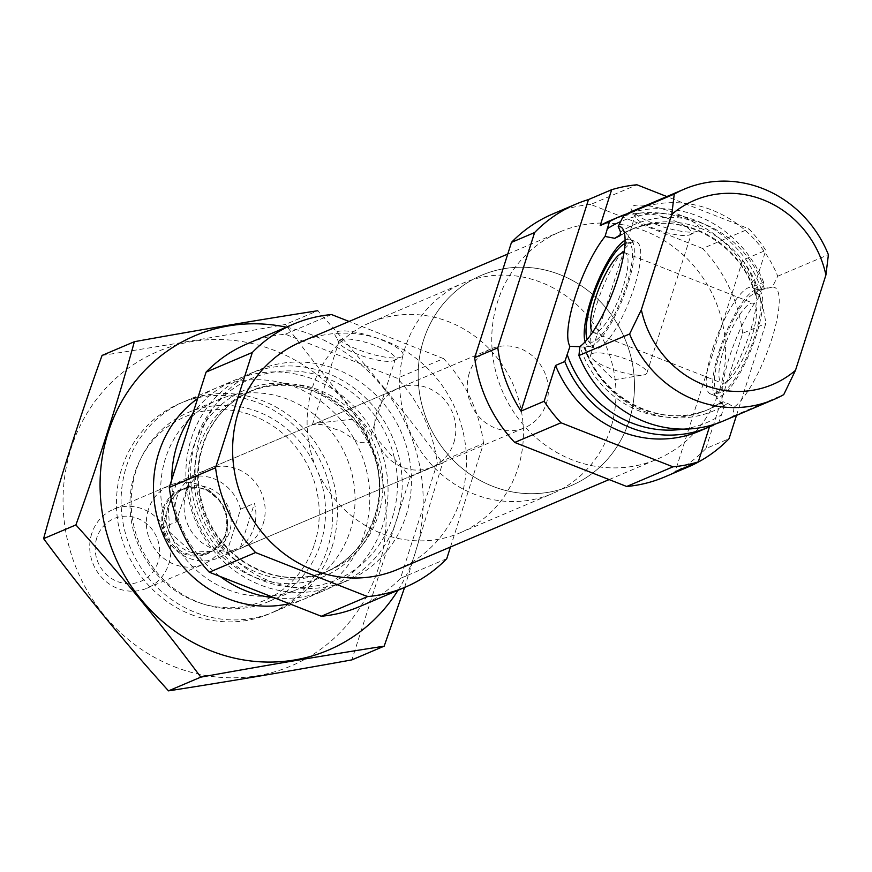 <?xml version="1.0" encoding="UTF-8"?>
<svg xmlns="http://www.w3.org/2000/svg" width="872" height="872" viewBox="0 0 872 872"><rect width="100%" height="100%" fill="white"/><g stroke="black" fill="none" stroke-linecap="round" stroke-linejoin="round"><path stroke-width="0.65" stroke-dasharray="4.36 3.27" d="M340.636 339.72A29.539 7.031 17.7 0 1 373.096 344.734A29.539 7.031 17.7 0 1 395.332 359.144A29.539 7.031 17.7 0 1 393.948 360.518A29.539 7.031 17.7 0 1 365.052 356.866A29.539 7.031 17.7 0 1 339.382 343.099A29.539 7.031 17.7 0 1 339.055 341.181A29.539 7.031 17.7 0 1 340.636 339.72M313.669 424.25L312.372 424.784L321.147 424.468L341.344 431.16L359.329 442.638L368.638 442.736L366.12 430.288L352.135 419.29L316.024 423.236L313.669 424.25M723.041 421.1A114.319 107.016 67 0 0 733.069 416.151L734.039 407.17L727.662 403.376L723.106 401.763L720.926 402.319L724.131 406.973L718.964 422.146L709.699 426.081L709.459 426.866M610.258 220.594A114.319 107.016 67 0 1 754.356 286.158L763.61 282.223L759.196 297.08L755.381 295.194L755.675 293.701L758.651 290.409L772.363 287.084L777.726 276.228A114.319 107.016 67 0 0 633.628 210.664M721.013 402.297A97.882 91.625 67 0 1 706.2 410.396A97.882 91.625 67 0 1 580.174 346.903L584.305 347.165L579.902 346.544M583.88 346.816L584.305 347.165L583.88 346.816A101.239 94.765 67 0 0 727.662 403.376M772.363 287.084A65.411 16.939 111.5 0 1 771.72 339.252A65.411 16.939 111.5 0 1 734.039 407.17M777.726 276.228L828.4 254.7M733.069 416.151L783.743 394.624M699.671 431.019A114.319 107.016 67 0 0 709.699 426.081M754.356 286.158L765.79 250.34A142.899 133.765 67 0 0 748.928 228.835L666.84 196.549M736.491 415.377L765.823 323.468A142.899 133.765 67 0 0 742.65 260.172L765.79 250.34M664.573 476.995A142.899 133.765 67 0 0 705.895 448.568L729.036 438.736M705.895 448.568L742.682 333.3L765.823 323.468M742.682 333.3A142.899 133.765 67 0 0 702.658 248.487L748.928 228.835M702.658 248.487L590.682 204.451L636.952 184.788M590.682 204.451A142.899 133.765 67 0 0 552.804 213.945M715.868 423.825A114.319 107.016 67 0 0 718.964 422.146M763.61 282.223A114.319 107.016 67 0 0 626.685 213.923M719.792 389.163A123.606 115.704 67 0 0 686.765 258.308A123.606 115.704 67 0 0 560.347 231.701A123.606 115.704 67 0 0 502.196 390.711A123.606 115.704 67 0 0 657.03 459.239A123.606 115.704 67 0 0 719.792 389.163M314.52 544.019A100.029 93.631 67 0 0 205.236 410.821A100.029 93.631 67 0 0 154.072 571.138A100.029 93.631 67 0 0 314.52 544.019M263.148 523.821A42.87 40.134 67 0 0 251.692 478.434A42.87 40.134 67 0 0 207.841 469.201A42.87 40.134 67 0 0 187.676 524.355A42.87 40.134 67 0 0 241.37 548.117A42.87 40.134 67 0 0 263.148 523.821M331.992 547.115A114.319 107.016 67 0 0 301.45 426.081A114.319 107.016 67 0 0 184.526 401.48A114.319 107.016 67 0 0 130.746 548.543A114.319 107.016 67 0 0 273.939 611.915A114.319 107.016 67 0 0 331.992 547.115M274.527 597.865A114.319 107.016 67 0 0 324.613 590.377A114.319 107.016 67 0 0 382.666 525.576A114.319 107.016 67 0 0 352.125 404.553A114.319 107.016 67 0 0 235.2 379.952A114.319 107.016 67 0 0 192.756 413.84M171.74 479.676A114.319 107.016 67 0 0 220.18 576.49M396.782 519.581A114.319 107.016 67 0 0 366.229 398.558A114.319 107.016 67 0 0 249.316 373.946A114.319 107.016 67 0 0 195.535 521.02A114.319 107.016 67 0 0 338.728 584.382A114.319 107.016 67 0 0 396.782 519.581M406.036 515.646A114.319 107.016 67 0 0 375.494 394.624A114.319 107.016 67 0 0 258.57 370.022A114.319 107.016 67 0 0 204.789 517.085A114.319 107.016 67 0 0 347.983 580.458A114.319 107.016 67 0 0 406.036 515.646M359.155 606.759A142.899 133.765 67 0 0 400.488 578.332L437.275 463.065A142.899 133.765 67 0 0 397.24 378.263L285.264 334.216A142.899 133.765 67 0 0 247.397 343.71M446.758 558.679L400.488 578.332M450.486 546.995L483.546 443.412L437.275 463.065M483.546 443.412A142.899 133.765 67 0 0 443.521 358.599L397.24 378.263M336.908 331.807A35.73 8.513 17.7 0 1 380.225 339.382A35.73 8.513 17.7 0 1 401.382 356.964A35.73 8.513 17.7 0 1 366.425 352.55A35.73 8.513 17.7 0 1 335.393 335.894A35.73 8.513 17.7 0 1 336.908 331.807M331.534 314.552L285.264 334.216M443.521 358.599L349.094 321.463M397.894 569.34A123.606 115.704 67 0 0 460.656 499.275A123.606 115.704 67 0 0 427.629 368.409A123.606 115.704 67 0 0 301.211 341.813M633.061 205.977A35.73 8.513 17.7 0 1 676.389 213.553A35.73 8.513 17.7 0 1 697.535 231.124A35.73 8.513 17.7 0 1 662.589 226.709A35.73 8.513 17.7 0 1 631.546 210.065A35.73 8.513 17.7 0 1 633.061 205.977M742.65 260.172L675.135 471.719M724.131 406.973A65.411 16.939 111.5 0 1 729.363 357.248A65.411 16.939 111.5 0 1 759.196 297.08M625.071 240.312A57.16 14.802 111.5 0 1 628.32 239.222A57.16 14.802 111.5 0 1 630.173 239.484A57.16 14.802 111.5 0 1 632.047 240.966A57.16 14.802 111.5 0 1 623.022 298.104A57.16 14.802 111.5 0 1 590.715 346.075A57.16 14.802 111.5 0 1 588.327 345.879A57.16 14.802 111.5 0 1 585.156 341.791M719.182 351.067A57.16 14.802 111.5 0 1 756.231 289.809A57.16 14.802 111.5 0 1 758.618 290.005A57.16 14.802 111.5 0 1 751.479 348.615A57.16 14.802 111.5 0 1 716.773 396.4A57.16 14.802 111.5 0 1 714.898 394.918A57.16 14.802 111.5 0 1 719.182 351.067M597.157 303.075A57.16 14.802 111.5 0 1 634.206 241.817A57.16 14.802 111.5 0 1 636.593 242.013A57.16 14.802 111.5 0 1 629.453 300.622A57.16 14.802 111.5 0 1 594.748 348.397A57.16 14.802 111.5 0 1 592.873 346.925A57.16 14.802 111.5 0 1 597.157 303.075M624.973 243.582A53.039 13.734 111.5 0 1 626.445 243.146A53.039 13.734 111.5 0 1 622.03 297.712A53.039 13.734 111.5 0 1 588.088 340.669A53.039 13.734 111.5 0 1 587.314 339.339M623.981 252.586A42.87 11.107 111.5 0 1 624.941 252.782A42.87 11.107 111.5 0 1 619.578 296.742A42.87 11.107 111.5 0 1 593.559 332.581A42.87 11.107 111.5 0 1 592.72 332.068M723.814 349.094A42.87 11.107 111.5 0 1 753.386 303.303A42.87 11.107 111.5 0 1 748.034 347.263A42.87 11.107 111.5 0 1 722.005 383.091A42.87 11.107 111.5 0 1 723.814 349.094M720.523 350.5A53.039 13.734 111.5 0 1 758.858 295.216A53.039 13.734 111.5 0 1 750.476 348.233A53.039 13.734 111.5 0 1 720.501 392.738A53.039 13.734 111.5 0 1 720.523 350.5M712.762 348.538A57.16 14.802 111.5 0 1 752.198 287.477A57.16 14.802 111.5 0 1 754.073 288.959A57.16 14.802 111.5 0 1 745.048 346.097A57.16 14.802 111.5 0 1 712.74 394.068A57.16 14.802 111.5 0 1 710.353 393.872A57.16 14.802 111.5 0 1 712.762 348.538M592.208 353.607A29.539 7.031 17.7 0 1 624.668 358.61A29.539 7.031 17.7 0 1 646.893 373.031A29.539 7.031 17.7 0 1 643.329 375.025A29.539 7.031 17.7 0 1 616.624 370.753A29.539 7.031 17.7 0 1 592.371 358.763A29.539 7.031 17.7 0 1 590.617 355.068A29.539 7.031 17.7 0 1 592.208 353.607M636.8 213.891A29.539 7.031 17.7 0 1 669.249 218.894A29.539 7.031 17.7 0 1 691.485 233.315A29.539 7.031 17.7 0 1 690.101 234.677A29.539 7.031 17.7 0 1 661.205 231.036A29.539 7.031 17.7 0 1 635.546 217.27A29.539 7.031 17.7 0 1 635.208 215.351A29.539 7.031 17.7 0 1 636.8 213.891M453.8 442.813A42.87 40.134 67 0 0 442.344 397.425A42.87 40.134 67 0 0 398.493 388.193A42.87 40.134 67 0 0 378.328 443.347A42.87 40.134 67 0 0 432.022 467.109A42.87 40.134 67 0 0 453.8 442.813M518.023 468.068A114.319 107.016 67 0 0 487.47 347.045A114.319 107.016 67 0 0 370.556 322.433A114.319 107.016 67 0 0 316.776 469.507A114.319 107.016 67 0 0 459.969 532.868A114.319 107.016 67 0 0 518.023 468.068M629.083 420.882A114.319 107.016 67 0 0 598.53 299.859A114.319 107.016 67 0 0 481.617 275.247A114.319 107.016 67 0 0 427.825 422.31A114.319 107.016 67 0 0 571.029 485.682A114.319 107.016 67 0 0 629.083 420.882M174.182 666.666A170.77 159.849 67 0 0 382.754 481.944A170.77 159.849 67 0 0 116.892 377.38A170.77 159.849 67 0 0 174.182 666.666M190.848 614.433A114.319 107.016 67 0 0 330.477 490.773A114.319 107.016 67 0 0 152.491 420.773A114.319 107.016 67 0 0 190.848 614.433M102.068 355.427C160.165 346.391 221.292 336.058 285.438 324.449C324.046 376.475 365.684 427.226 410.341 476.679L351.874 659.886M410.341 476.679L442.638 462.956C404.03 410.919 362.403 360.18 317.735 310.726L285.438 324.449M404.608 587.445L442.638 462.956M289.264 603.664A114.319 107.016 67 0 0 359.22 449.026A114.319 107.016 67 0 0 197.628 398.558M398.057 590.235A170.77 159.849 67 0 0 286.288 327.185M198.031 602.105A102.722 96.149 67 0 0 268.532 601.604A102.722 96.149 67 0 0 316.863 469.463A102.722 96.149 67 0 0 188.199 412.521A102.722 96.149 67 0 0 131.323 507.755A102.722 96.149 67 0 0 198.031 602.105M227.538 589.57A102.722 96.149 67 0 0 298.039 589.069A102.722 96.149 67 0 0 346.358 456.928A102.722 96.149 67 0 0 217.706 399.986A102.722 96.149 67 0 0 160.83 495.22A102.722 96.149 67 0 0 227.538 589.57M469.278 373.172A42.87 40.134 67 0 0 480.734 418.56A42.87 40.134 67 0 0 524.573 427.792A42.87 40.134 67 0 0 544.738 372.638A42.87 40.134 67 0 0 491.045 348.876A42.87 40.134 67 0 0 469.278 373.172M176.242 521.892A42.87 40.134 -113 0 1 176.82 497.432A42.87 40.134 -113 0 1 190.238 478.041L176.242 521.892L162.366 527.789A42.87 40.134 67 0 0 218.24 557.949A42.87 40.134 67 0 0 226.589 553.044L240.465 547.147L254.46 503.297A42.87 40.134 -113 0 1 240.465 547.147M226.589 553.044L240.585 509.194L254.46 503.297M240.585 509.194A42.87 40.134 67 0 0 184.711 479.033A42.87 40.134 67 0 0 176.351 483.938L190.238 478.041M176.351 483.938L168.122 506.392L162.366 527.789M405.055 347.917A114.319 107.016 67 0 0 435.597 468.94A114.319 107.016 67 0 0 552.521 493.552A114.319 107.016 67 0 0 606.302 346.478A114.319 107.016 67 0 0 463.108 283.117A114.319 107.016 67 0 0 405.055 347.917M423.563 340.047A114.319 107.016 67 0 0 454.105 461.081A114.319 107.016 67 0 0 571.029 485.682A114.319 107.016 67 0 0 624.81 338.619A114.319 107.016 67 0 0 481.617 275.247A114.319 107.016 67 0 0 423.563 340.047M96.781 537.893A34.106 31.926 67 0 0 134.037 583.303A34.106 31.926 67 0 0 151.477 528.65A34.106 31.926 67 0 0 96.781 537.893M91.734 533.588A42.87 40.134 67 0 0 103.19 578.975A42.87 40.134 67 0 0 147.03 588.197A42.87 40.134 67 0 0 167.206 533.054A42.87 40.134 67 0 0 113.502 509.292A42.87 40.134 67 0 0 91.734 533.588M148.371 509.531A42.87 40.134 67 0 0 159.816 554.908A42.87 40.134 67 0 0 203.667 564.14A42.87 40.134 67 0 0 226.851 519.341A42.87 40.134 67 0 0 218.48 499.634A42.87 40.134 67 0 0 170.138 485.224A42.87 40.134 67 0 0 148.371 509.531M683.397 429.111A109.316 102.329 67 0 0 721.264 414.93M761.311 289.439A109.316 102.329 67 0 0 620.592 221.641M755.675 293.701A97.882 91.625 67 0 0 629.639 230.208A97.882 91.625 67 0 0 620.875 234.546M584.305 347.165A97.882 91.625 67 0 0 709.754 408.881A97.882 91.625 67 0 0 723.106 401.763M758.651 290.409A97.882 91.625 67 0 0 633.203 228.693A97.882 91.625 67 0 0 620.308 235.516M764.319 288.534A101.239 94.765 67 0 0 620.526 231.985M375.145 519.156A101.239 94.765 67 0 0 264.532 384.356A101.239 94.765 67 0 0 212.757 546.591A101.239 94.765 67 0 0 375.145 519.156M374.753 516.856A97.882 91.625 67 0 0 348.593 413.23A97.882 91.625 67 0 0 248.487 392.16A97.882 91.625 67 0 0 202.435 518.088A97.882 91.625 67 0 0 325.038 572.348A97.882 91.625 67 0 0 374.753 516.856M378.306 515.341A97.882 91.625 67 0 0 352.146 411.715A97.882 91.625 67 0 0 252.041 390.645A97.882 91.625 67 0 0 205.988 516.573A97.882 91.625 67 0 0 328.602 570.833A97.882 91.625 67 0 0 378.306 515.341M392.28 517.815A109.316 102.329 67 0 0 272.849 372.246A109.316 102.329 67 0 0 216.932 547.442A109.316 102.329 67 0 0 392.28 517.815M167.871 507.548A34.291 32.101 67 0 0 177.027 543.856A34.291 32.101 67 0 0 212.103 551.235A34.291 32.101 67 0 0 228.246 507.123A34.291 32.101 67 0 0 185.278 488.102A34.291 32.101 67 0 0 167.871 507.548M162.781 509.324A34.815 32.591 67 0 0 191.709 555.878A34.815 32.591 67 0 0 226.513 517.292A34.815 32.591 67 0 0 219.711 501.291A34.815 32.591 67 0 0 188.156 487.459A34.815 32.591 67 0 0 162.781 509.324M164.187 509.106A34.291 32.101 67 0 0 173.354 545.414A34.291 32.101 67 0 0 208.43 552.793A34.291 32.101 67 0 0 224.562 508.681A34.291 32.101 67 0 0 181.605 489.672A34.291 32.101 67 0 0 164.187 509.106M368.649 442.747L395.332 359.144M312.372 424.784L339.055 341.181M585.003 346.958C601.473 400.063 663.647 430.31 709.754 408.881L720.926 402.319M755.381 295.194C740.295 240.454 676.716 208.234 629.639 230.208L620.101 235.68M273.939 611.915L324.613 590.377M184.526 401.48L235.2 379.952M248.487 392.16C316.165 358.228 402.341 442.987 374.132 517.423C365.324 543.398 348.964 561.71 325.038 572.348L328.602 570.833C301.113 581.777 273.895 579.357 246.94 563.585C228.628 552.063 215.101 536.062 206.359 515.581C194.881 486.238 195.742 458.083 208.92 431.117C218.828 412.336 233.206 398.842 252.041 390.645L248.487 392.16M338.728 584.382L347.983 580.458M249.316 373.946L258.57 370.022M609.147 479.578L657.03 459.239M507.755 254.046L560.347 231.701M632.047 240.966L622.499 228.453M590.715 346.075L584.48 347.143M714.898 394.918L722.234 404.532M756.231 289.809L769.529 287.531M588.327 345.879L594.748 348.397M630.173 239.484L636.593 242.013M588.088 340.669L592.873 346.925M626.445 243.146L634.206 241.817M593.559 332.581L722.005 383.091M624.941 252.782L753.386 303.303M758.858 295.216L754.073 288.959M720.501 392.738L712.74 394.068M710.353 393.872L716.773 396.4M752.198 287.477L758.618 290.005M393.948 360.518L401.382 356.964M339.382 343.099L335.393 335.894M592.371 358.763L613.725 379.821L643.329 375.025M646.893 373.031L691.485 233.315M590.617 355.068L635.208 215.351M690.101 234.677L697.535 231.124M635.546 217.27L631.546 210.065M241.37 548.117L432.022 467.109M207.841 469.201L312.514 424.729M316.035 423.236L398.493 388.193M459.969 532.868L552.521 493.552M370.556 322.433L463.108 283.117M268.532 601.604L298.039 589.069M188.199 412.521L217.706 399.986M218.24 557.949L524.573 427.792M184.711 479.033L491.045 348.876M226.851 519.341L225.957 531.8C226.938 536.574 221.096 543.583 208.43 552.793L212.103 551.235L191.72 552.238L169.757 532.258L168.329 507.123C171.424 498.065 177.071 491.721 185.278 488.102L181.605 489.672C197.039 486.947 206.13 487.612 208.888 491.634L218.48 499.634M147.03 588.197L203.667 564.14M113.502 509.292L170.138 485.224"/><path stroke-width="1.31" d="M666.84 196.549L636.952 184.788A142.899 133.765 67 0 0 611.654 189.715L588.513 199.546L520.998 411.104L544.139 401.273L555.562 365.455L564.816 361.531L569.994 346.348L578.899 346.653M618.226 226.458A65.411 16.939 -68.5 0 1 622.499 228.453A65.411 16.939 -68.5 0 1 614.695 287.128A65.411 16.939 -68.5 0 1 579.902 346.544L578.932 355.525L629.606 333.998L641.345 309.745A100.029 93.631 67 0 0 795.482 370.36L825.915 275.018L828.4 254.7A114.319 107.016 67 0 0 684.302 189.126L633.628 210.664A114.319 107.016 67 0 0 623.589 215.602L618.226 226.458L620.526 231.985L619.839 235.822L614.825 238.307L605.059 236.454L609.474 221.597L600.219 225.532L611.654 189.715M578.932 355.525A114.319 107.016 67 0 0 723.041 421.1L773.704 399.561A114.319 107.016 67 0 0 783.743 394.624L795.482 370.36M605.059 236.454A65.411 16.939 -68.5 0 0 575.226 296.633A65.411 16.939 -68.5 0 0 569.994 346.348M544.139 401.273A142.899 133.765 67 0 0 561.001 422.778L672.977 466.825A142.899 133.765 67 0 0 698.276 461.898L709.459 426.866M555.562 365.455A114.319 107.016 67 0 0 699.671 431.019L708.925 427.095A114.319 107.016 67 0 0 715.868 423.825M626.685 213.923A114.319 107.016 67 0 0 619.512 216.659L610.258 220.594A114.319 107.016 67 0 0 600.219 225.532M588.513 199.546A142.899 133.765 67 0 0 575.945 204.113L552.804 213.945A142.899 133.765 67 0 0 511.483 242.372L534.612 232.541L497.825 347.808A142.899 133.765 67 0 0 520.998 411.104M511.483 242.372L474.695 357.629L497.825 347.808M698.276 461.898L675.135 471.719A142.899 133.765 67 0 0 687.714 467.163A142.899 133.765 67 0 0 729.036 438.736L736.491 415.377M575.945 204.113A142.899 133.765 67 0 0 534.612 232.541M474.695 357.629A142.899 133.765 67 0 0 514.72 442.442L561.001 422.778M514.72 442.442L626.696 486.489L672.977 466.825M626.696 486.489A142.899 133.765 67 0 0 664.573 476.995L687.714 467.163M564.816 361.531A114.319 107.016 67 0 0 708.925 427.095M619.512 216.659A114.319 107.016 67 0 0 609.474 221.597M629.606 333.998A114.319 107.016 67 0 0 773.704 399.561M623.589 215.602L674.263 194.075A114.319 107.016 67 0 1 684.302 189.126M825.915 275.018A100.029 93.631 67 0 0 671.778 214.392L674.263 194.075M641.345 309.745L671.778 214.392M192.756 413.84A114.319 107.016 67 0 0 171.74 479.676M220.18 576.49A114.319 107.016 67 0 0 274.527 597.865M349.094 321.463L331.534 314.552A142.899 133.765 67 0 0 293.668 324.057A142.899 133.765 67 0 0 252.335 352.473L206.065 372.137L169.277 487.404A142.899 133.765 67 0 0 209.313 572.217L321.288 616.253A142.899 133.765 67 0 0 359.155 606.759L405.436 587.096A142.899 133.765 67 0 0 446.758 558.679L450.486 546.995M252.335 352.473L215.558 467.741L169.277 487.404M215.558 467.741A142.899 133.765 67 0 0 255.583 552.554L209.313 572.217M255.583 552.554L367.559 596.59L321.288 616.253M367.559 596.59A142.899 133.765 67 0 0 405.436 587.096M293.668 324.057L247.397 343.71A142.899 133.765 67 0 0 206.065 372.137M507.755 254.046L301.211 341.813A123.606 115.704 67 0 0 243.059 500.822A123.606 115.704 67 0 0 397.894 569.34L609.147 479.578M585.156 341.791A57.16 14.802 111.5 0 1 590.736 300.546A57.16 14.802 111.5 0 1 625.071 240.312M587.314 339.339A53.039 13.734 111.5 0 1 592.077 299.979A53.039 13.734 111.5 0 1 624.973 243.582M592.72 332.068A42.87 11.107 111.5 0 1 595.369 298.584A42.87 11.107 111.5 0 1 623.981 252.586M384.171 646.163L351.874 659.886C287.716 671.495 226.6 681.828 168.503 690.864C123.835 641.411 82.208 590.671 43.6 538.634C59.808 479.633 79.308 418.571 102.068 355.427L134.364 341.704C118.145 400.706 98.656 461.779 75.897 524.922C120.554 574.376 162.192 625.115 200.8 677.141C264.946 665.532 326.074 655.199 384.171 646.163L404.608 587.445M43.6 538.634L75.897 524.922M168.503 690.864L200.8 677.141M317.735 310.726C259.638 319.762 198.511 330.096 134.364 341.704M197.628 398.558A114.319 107.016 67 0 0 154.813 505.4A114.319 107.016 67 0 0 227.875 598.704A114.319 107.016 67 0 0 289.264 603.664M286.288 327.185A170.77 159.849 67 0 0 104.52 445.723A170.77 159.849 67 0 0 211.198 650.937A170.77 159.849 67 0 0 398.057 590.235M567.127 354.315A109.316 102.329 67 0 0 683.397 429.111M620.592 221.641A109.316 102.329 67 0 0 607.174 228.813M620.875 234.546A97.882 91.625 67 0 0 614.825 238.307"/></g></svg>
